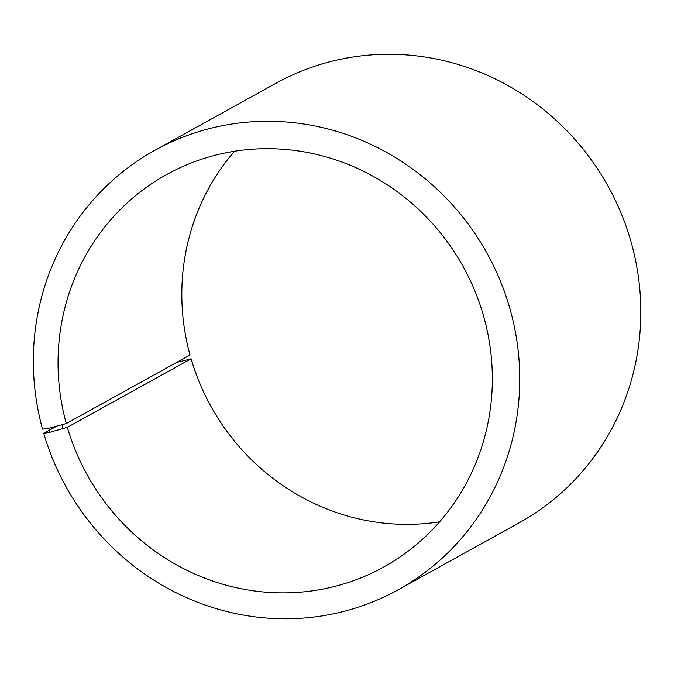 <?xml version="1.0" encoding="UTF-8"?>
<svg xmlns="http://www.w3.org/2000/svg" width="674" height="674" viewBox="0 0 674 674"><rect width="100%" height="100%" fill="white"/><g stroke="black" fill="none" stroke-linecap="round" stroke-linejoin="round"><path stroke-width="1.01" d="M56.473 426.305L43.734 433.357A251.175 240.711 61 0 0 398.191 589.792A251.175 240.711 61 0 0 487.134 253.458A251.175 240.711 61 0 0 154.885 150.285A251.175 240.711 61 0 0 42.538 429.153L48.654 428.276L66.263 423.558L190.034 355.046A224.265 214.913 61 0 1 234.51 151.254M66.263 423.558A224.265 214.913 61 0 1 166.579 174.574A224.265 214.913 61 0 1 463.223 266.693A224.265 214.913 61 0 1 383.809 566.986A224.265 214.913 61 0 1 67.333 427.316L191.096 358.804L176.554 362.502M439.642 521.802A224.265 214.913 61 0 1 191.096 358.804M154.885 150.285L275.969 83.264A251.175 240.711 61 0 1 608.209 186.437A251.175 240.711 61 0 1 519.266 522.763L398.191 589.792M48.654 428.276L49.8 432.337L67.333 427.316M43.734 433.357L49.8 432.337M62.025 424.898L63.103 428.723"/></g></svg>
